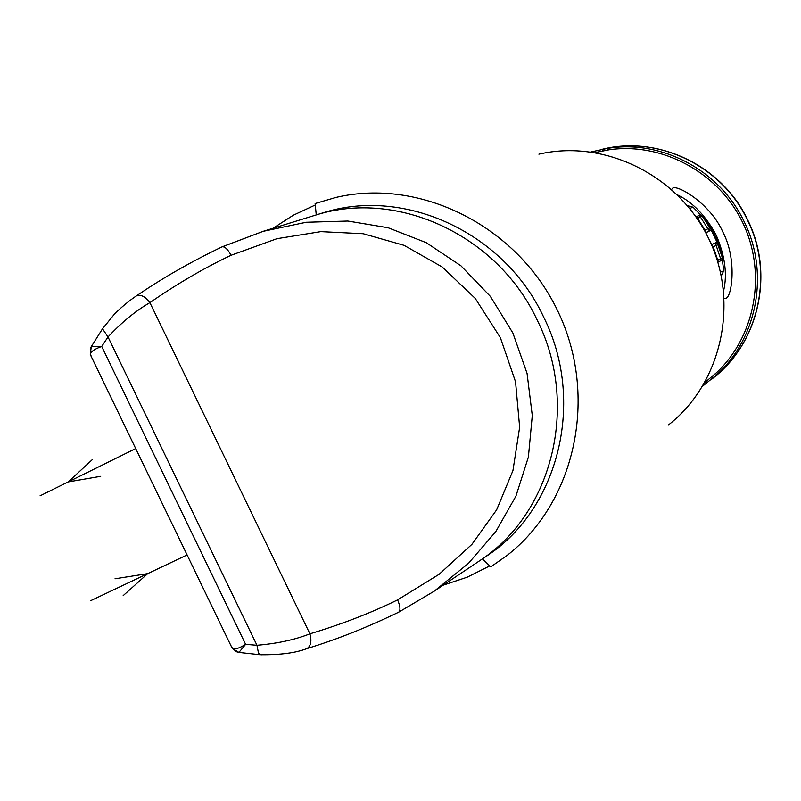 <?xml version="1.0" encoding="UTF-8"?>
<svg xmlns="http://www.w3.org/2000/svg" width="801" height="801" viewBox="0 0 801 801"><rect width="100%" height="100%" fill="white"/><g stroke="black" fill="none" stroke-linecap="round" stroke-linejoin="round"><path stroke-width="1.2" d="M591.078 151.91L607.118 148.465L607.669 150.067M715.653 373.386L716.585 374.828C757.416 338.252 769.641 272.781 744.209 221.777C720.009 170.182 661.115 139.134 607.118 148.465M716.585 374.828L712.67 378.002L711.999 376.47L716.815 372.425C755.743 335.609 766.957 272.59 742.647 222.528C718.497 172.395 662.157 142.087 609.14 149.767L602.973 150.989L602.182 149.517M602.973 150.989L595.153 152.52M671.659 189.416L672.56 188.295C676.665 184.01 710.207 203.184 722.822 231.95C737.501 259.624 731.744 297.672 725.806 298.292L724.244 298.262M704.84 382.518L711.999 376.47M712.67 378.002L702.747 386.082M723.623 290.713C727.468 274.342 725.005 255.819 716.214 235.144C705.591 215.589 692.685 202.172 677.496 194.903M668.214 425.151C721.441 383.789 739.794 303.239 709.045 239.309C678.687 175.199 604.525 138.803 538.883 154.172M272.981 228.295L293.306 215.219L315.264 204.996M482.472 558.868L490.743 566.898L506.873 555.604C575.498 502.427 598.798 396.325 557.937 311.359C517.586 226.152 420.435 177.532 335.939 197.436L315.123 203.544L316.255 214.908M489.731 565.917L467.113 577.221L443.173 585.181M483.424 558.227L487.318 555.624C559.048 508.265 585.691 400.74 543.639 317.036C504.45 232.771 404.926 186.883 323.624 212.635L319.359 213.947M91.704 357.476L90.363 354.062C90.944 351.529 94.718 348.996 101.707 346.453L108.015 336.961C121.912 322.142 135.87 310.708 149.897 302.648C145.442 296.63 141.006 294.347 136.581 295.799L135.649 296.41M90.303 348.916L90.363 354.062M90.753 347.644L91.234 346.713L101.707 346.453L245.627 644.344C239.299 648.249 234.963 649.661 232.63 648.56L230.818 645.436M305.932 648.91L306.973 648.57C310.888 646.007 311.869 641.09 309.917 633.821C294.858 639.759 277.216 643.573 256.971 645.276L245.627 644.344L238.908 652.435L237.907 652.234M236.665 651.824L232.63 648.56M149.897 302.648C177.432 283.634 204.485 267.844 231.068 255.269L276.956 238.688L320.821 231.629L363.193 233.722L404.054 245.326L442.222 267.003L475.253 298.423L500.395 337.692L515.544 381.787L519.649 427.203L512.94 470.587L496.64 509.837L471.939 544.33L439.138 574.287L397.596 599.879C371.203 612.845 341.967 624.169 309.917 633.821L149.897 302.648M222.338 246.748L263.189 231.319L306.202 222.267L347.874 221.036L388.135 227.754L426.302 242.703L461.006 265.862L490.432 296.47L512.87 332.986L527.068 373.426L532.285 415.539L528.39 457.051L515.944 496.089L495.789 531.614L468.535 563.283L434.302 591.128L398.838 612.084M696.9 217.361L696.389 216.65L699.313 215.369L700.104 216.47L702.417 216.4L710.147 228.515L711.358 228.065L718.707 243.264L717.576 243.884L722.282 257.471L720.79 259.244L721.15 260.535L718.317 261.997L718.076 261.156M712.249 246.478L713.17 246.978L718.317 261.997M696.389 216.65L704.96 230.007L704.79 231.038M701.856 216.18L692.825 206.948L689.841 208.64M720.489 272.08L723.744 270.818L722.112 258.032M687.468 205.727L691.744 206.718M723.243 271.819L721.321 275.894M702.417 216.4L711.178 228.105M718.547 243.364L722.282 257.471M720.79 259.244L715.313 242.993L717.055 242.242L718.707 243.264M717.516 259.083L719.678 259.294L721.15 260.535M716.404 242.403L711.488 244.695M711.749 244.565L705.761 232.811M699.313 215.369L699.373 217.301L698.202 219.124M709.616 227.814L707.864 228.776L700.104 216.47M705.12 230.177L707.864 228.776L709.446 230.858L711.128 229.977L711.358 228.065M706.001 232.701L710.597 230.398M187.104 554.943L90.693 600.68M135.709 448.56L40.05 495.829M123.164 595.634L147.734 573.626L115.024 578.783M92.556 459.404L68.225 481.912L100.726 476.325M747.533 220.195C722.081 165.627 657.561 134.878 601.641 149.437C657.971 134.828 722.412 165.737 747.754 220.095C774.867 274.142 758.567 344.5 711.378 379.384C758.257 344.8 774.747 274.463 747.533 220.195M476.765 562.682L480.68 560.069C552.77 512.47 579.523 404.315 537.201 320.1C497.771 235.314 397.696 189.116 315.984 214.998L311.709 216.32M103.349 327.579L102.518 328.78L108.015 336.971L256.971 645.276L258.413 652.785L259.664 654.497L261.466 654.817M232.21 648.319L90.283 354.543L91.234 346.713L102.518 328.78L113.852 314.833C115.704 312.56 126.578 302.247 136.581 295.799C162.122 278.287 190.658 261.947 222.187 246.798L222.187 246.798C224.841 246.448 227.804 249.271 231.068 255.269M221.777 247.008L263.189 231.319L323.624 212.635M398.317 612.344L398.718 612.164C400.66 610.292 400.28 606.197 397.596 599.879M717.796 244.736L713.15 246.798M719.678 259.294L717.886 260.325M711.789 245.376L712.64 246.287M705.361 232.08L705.18 230.858M697.441 218.042L699.373 217.301M710.147 228.515L709.446 230.858L705.721 232.741M711.128 229.977L717.055 242.242M717.576 243.884L715.313 242.993L711.508 244.746M480.68 560.069L434.302 591.128L398.718 612.164C367.208 627.403 336.63 639.538 306.973 648.57C295.779 652.955 280.12 655.008 260.015 654.727L238.908 652.435L232.22 648.319M480.67 560.069L487.318 555.624M718.207 261.426L713.22 246.958L711.759 245.306M696.77 217.091L705.01 229.987L705.401 232.15"/></g></svg>
